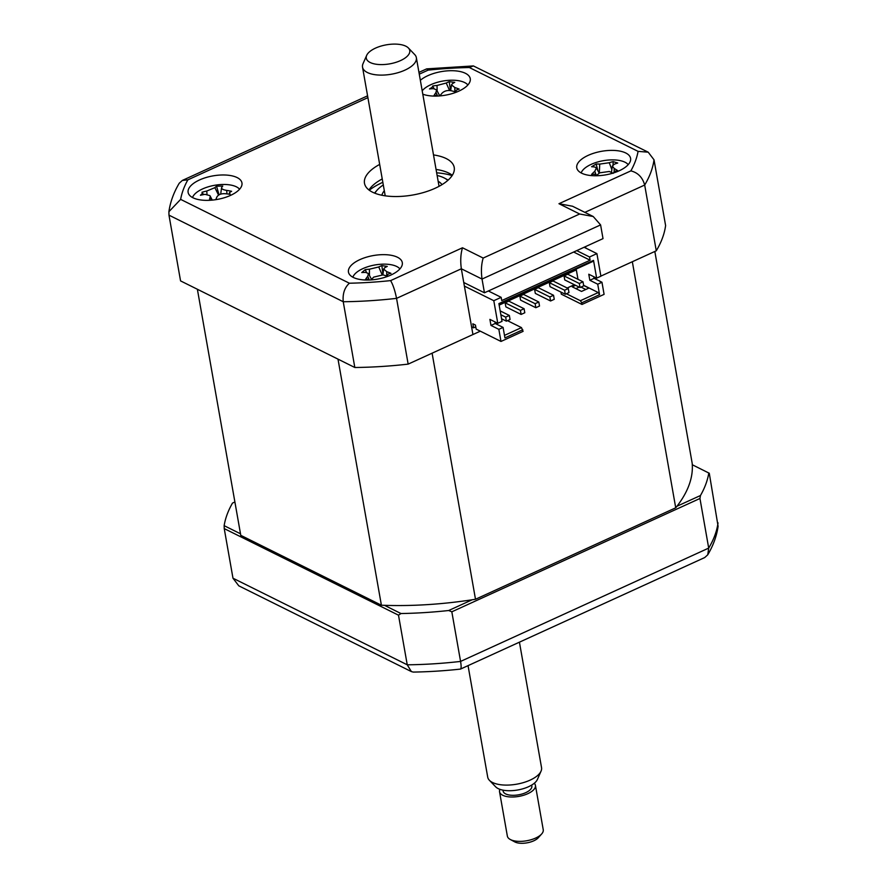 <?xml version="1.0" encoding="UTF-8"?>
<svg xmlns="http://www.w3.org/2000/svg" width="887" height="887" viewBox="0 0 887 887"><rect width="100%" height="100%" fill="white"/><g stroke="black" fill="none" stroke-linecap="round" stroke-linejoin="round"><path stroke-width="1.33" d="M240.499 533.797L224.145 525.669A245.998 107.649 -10 0 1 232.494 503.084L234.889 501.987M692.281 464.733L709.278 473.248L718.093 526.324C716.707 536.047 713.259 545.527 707.759 554.785L704.71 557.557L460.497 669.086C461.307 668.554 461.329 665.993 460.575 661.425L708.702 548.099L707.759 554.785M398.496 615.179L407.244 664.806A245.998 107.649 -10 0 0 460.575 661.425L451.827 611.808L448.689 610.511A245.998 107.649 -10 0 1 400.968 613.538L398.496 615.179L224.234 528.597L232.982 578.213L407.244 664.806L411.368 671.581L413.264 672.08A239.146 104.644 -10 0 0 460.497 669.086M400.968 613.538L384.448 605.322M224.234 528.597L224.145 525.669M676.936 506.266L700.464 495.523L699.954 498.483L451.827 611.808M472.206 599.767L448.689 610.511M700.464 495.523A245.998 107.649 -10 0 0 708.802 472.937M699.954 498.483L708.702 548.099A245.998 107.649 -10 0 0 718.026 522.864M411.368 671.581L238.791 585.83L232.982 578.213M422.789 94.166A27.331 11.963 -10 0 0 453.645 93.135A27.331 11.963 -10 0 0 470.254 78.655A27.331 11.963 -10 0 0 465.431 73.311A27.331 11.963 -10 0 0 420.349 80.307M450.873 89.399A27.331 11.963 -10 0 0 450.319 89.443M237.128 177.577A27.331 11.963 -10 0 0 205.917 177.566A27.331 11.963 -10 0 0 188.122 192.412A27.331 11.963 -10 0 0 192.945 197.757A27.331 11.963 -10 0 0 224.156 197.779A27.331 11.963 -10 0 0 241.951 182.922A27.331 11.963 -10 0 0 237.128 177.577M397.465 257.252A27.331 11.963 -10 0 0 366.253 257.241A27.331 11.963 -10 0 0 348.458 272.087A27.331 11.963 -10 0 0 353.281 277.431A27.331 11.963 -10 0 0 384.492 277.443A27.331 11.963 -10 0 0 402.299 262.596A27.331 11.963 -10 0 0 397.465 257.252M625.767 152.985A27.331 11.963 -10 0 0 594.556 152.974A27.331 11.963 -10 0 0 576.761 167.82A27.331 11.963 -10 0 0 581.584 173.165A27.331 11.963 -10 0 0 612.795 173.176A27.331 11.963 -10 0 0 630.59 158.329A27.331 11.963 -10 0 0 625.767 152.985M379.669 164.417A45.559 19.935 -10 0 0 364.49 183.287A45.559 19.935 -10 0 0 372.54 192.191A45.559 19.935 -10 0 0 424.563 192.213A45.559 19.935 -10 0 0 454.222 167.466A45.559 19.935 -10 0 0 446.183 158.551A45.559 19.935 -10 0 0 433.51 154.926M452.315 175.282A45.559 19.935 -10 0 0 448.744 173.076A45.559 19.935 -10 0 0 436.071 169.439M382.23 178.941A45.559 19.935 -10 0 0 368.959 189.984M579.654 214L593.226 216.517L600.599 224.91L603.016 238.625L484.446 292.777L463.757 282.498L461.34 268.783C460.264 260.911 460.652 253.915 462.493 247.772L483.182 258.062L579.654 214L558.965 203.711L630.868 170.881A232.327 101.661 -10 0 0 638.075 151.367L648.209 152.187L654.018 159.804L665.605 225.553A245.998 107.649 170 0 1 656.28 250.799L644.683 185.039L584.866 212.359M558.965 203.711L572.536 206.239L593.226 216.517M630.868 170.881C637.93 172.655 642.543 177.378 644.683 185.039A245.998 107.649 170 0 0 654.018 159.804M638.075 151.367L469.334 67.523L473.37 65.926L648.209 152.187M463.757 282.498L472.937 334.532L408.153 364.125A245.998 107.649 170 0 1 354.822 367.495L180.56 280.902L168.974 215.153L168.907 211.694L180.638 199.375L349.378 283.219A232.327 101.661 -10 0 0 390.602 280.614L462.493 247.772M354.822 367.495L343.236 301.735C342.515 293.774 344.566 287.599 349.378 283.219M484.446 292.777L482.029 279.061L461.34 268.783L396.556 298.365C394.948 290.459 392.952 284.539 390.602 280.614M585.542 246.597L585.808 248.105M408.153 364.125L396.556 298.365A245.998 107.649 170 0 1 343.236 301.735L168.974 215.153M656.28 250.799L600.876 276.101L632.331 261.732L675.728 507.807A228.691 100.065 -10 0 0 692.182 463.269L654.828 251.464M596.541 278.086L594.977 278.795L596.541 278.086M483.182 258.062C481.331 264.193 480.954 271.2 482.029 279.061L600.599 224.91M168.907 211.683C170.293 201.97 173.741 192.479 179.241 183.232L182.356 180.427L187.844 179.861A232.327 101.661 -10 0 0 180.638 199.375M418.952 72.368L426.658 68.876L428.111 70.128L419.263 74.175M452.104 175.615A54.661 23.916 -10 0 0 436.659 172.821M382.829 182.312A54.661 23.916 -10 0 0 369.269 190.217M565.296 294.262L568.977 292.577L568.268 288.541L553.011 280.957L549.33 282.643L564.587 290.226L565.296 294.262L550.04 286.678L549.33 282.643M568.268 288.541L564.587 290.226M550.572 300.981L554.253 299.307L553.543 295.271L538.287 287.687L534.595 289.373L549.862 296.957L550.572 300.981L535.316 293.409L534.595 289.373M553.543 295.271L549.862 296.957M535.837 307.711L539.518 306.026L538.808 302.001L523.552 294.417L519.871 296.103L535.127 303.676L535.837 307.711L520.58 300.128L519.871 296.103M538.808 302.001L535.127 303.676M521.112 314.442L524.794 312.756L524.084 308.72L508.828 301.148L505.147 302.822L520.403 310.406L521.112 314.442L505.856 306.858L505.147 302.822M524.084 308.72L520.403 310.406M580.031 287.532L583.713 285.847L583.003 281.811L567.735 274.238L564.054 275.912L579.311 283.496L580.031 287.532L564.764 279.948L564.054 275.912M583.003 281.811L579.311 283.496M500.856 314.741L505.668 317.136L506.377 321.172L510.069 319.486L509.349 315.45L500.179 310.893M509.349 315.45L505.668 317.136M506.377 321.172L501.565 318.777M381.399 605.211L338.002 359.135L197.38 289.262L240.776 535.338L381.399 605.211A228.691 100.065 -10 0 0 475.499 599.257L675.728 507.807M464.389 286.091L493.804 300.704L497.784 323.3L489.901 319.375L490.977 325.429L498.849 329.343L500.989 341.451L476.164 329.11L475.454 325.085L472.86 323.799L473.58 327.824L471.574 326.837M507.486 320.662L521.478 327.613L504.492 335.375M500.989 341.451L523.086 331.361L521.478 327.613M499.015 304.319L592.771 261.488L593.525 260.39L596.652 278.141L588.768 274.227L589.844 280.281L597.727 284.195L601.963 282.254L594.079 278.341L589.844 280.281M576.738 250.622L589.545 256.986L596.907 253.615L600.887 276.212L596.652 278.141M593.791 276.722L594.079 278.341M597.727 284.195L599.568 294.684L581.717 302.833L581.994 304.452L561.305 294.174L560.939 292.1M601.963 282.254L604.091 294.362L581.994 304.452M575.53 285.304L572.215 286.811L581.528 291.435L588.89 288.075L583.646 285.47M585.797 289.484L580.985 287.1M579.189 287.111L575.874 288.63M567.181 287.998L574.366 284.716M599.568 294.684L598.248 292.555L580.397 300.715L566.394 293.752M598.248 292.555L583.613 285.281M580.397 300.715L581.717 302.833M575.408 269.426L576.317 269.881L499.159 305.117M577.991 279.327L576.317 269.881M497.784 323.3L502.02 321.36L498.893 303.609L593.525 260.39M522.798 329.742L504.936 337.903L503.084 327.414L495.201 323.5L494.924 321.87M503.084 327.414L498.849 329.343M490.977 325.429L495.201 323.5M589.545 256.986L590.11 260.213L501.732 300.571L501.166 297.345L493.804 300.704M488.371 290.98L501.166 297.345M573.656 252.03L590.11 260.213M584.112 247.262L596.907 253.615M571.605 272.032L571.461 271.222M475.499 599.257L432.102 353.181L480.299 331.173M473.58 327.824L475.754 326.826M472.971 324.409L473.558 324.143M239.579 189.241A24.603 10.766 -10 0 0 215.552 185.139A24.603 10.766 -10 0 0 192.889 196.659A24.603 10.766 -10 0 0 192.512 197.535M211.206 199.697L209.897 195.617L205.063 194.342A62.245 43.618 -165.2 0 0 200.44 195.273L202.413 193.366L201.97 192.257A62.245 58.631 53.1 0 1 206.738 191.049L214.887 187.667A62.245 24.259 -107.3 0 1 216.528 186.226L222.77 186.026A62.245 9.236 102.5 0 0 221.706 187.445L221.55 187.844M221.706 187.445C221.173 188.765 222.825 189.751 226.662 190.406A62.245 58.631 53.1 0 1 231.618 191.304L229.522 192.501L229.223 194.198M229.522 192.501L230.088 194.32A62.245 43.618 -165.2 0 0 224.999 193.699C220.93 193.532 218.213 194.663 216.838 197.08A62.245 9.236 102.5 0 0 215.796 199.664M203.533 194.619L202.535 193.022M219.067 194.807L216.528 186.226M209.332 200.318A62.245 24.259 -107.3 0 1 210.019 197.302M447.846 180.371A39.172 17.141 -10 0 0 444.598 178.154A39.172 17.141 -10 0 0 444.01 177.855A39.172 17.141 -10 0 0 437.125 175.471M383.295 184.962A39.172 17.141 -10 0 0 377.186 190.04A39.172 17.141 -10 0 0 374.902 193.233M374.58 193.111A41.002 17.94 170 0 1 375.844 191.548L377.186 190.04M438.156 181.292A30.978 13.56 170 0 1 441.959 184.662M381.898 195.251A30.978 13.56 170 0 1 384.315 190.783M444.598 178.154L446.383 179.107A41.002 17.94 170 0 1 448.101 180.139M467.881 84.964A24.603 10.766 -10 0 0 447.314 80.44A24.603 10.766 -10 0 0 423.753 89.155A24.603 10.766 -10 0 0 422.201 90.818M450.563 90.607L449.177 81.682L454.754 82.336A62.245 22.918 111.5 0 0 452.337 83.755L451.494 84.864L454.809 87.536A62.245 51.878 69.7 0 1 459.156 89.099L456.339 90.086L455.929 92.048A62.245 36.866 -147.6 0 0 451.295 90.762C447.503 90.064 444.431 90.873 442.07 93.168A62.245 22.918 111.5 0 0 439.83 95.907M455.652 91.96L455.774 91.106L455.929 92.048M437.28 95.075L433.909 95.696A62.245 37.941 -100.7 0 1 435.994 92.459L436.548 89.82L433.532 88.667A62.245 36.866 -147.6 0 0 429.508 88.944L432.191 87.248L432.723 85.995A62.245 51.878 69.7 0 1 437.047 85.451L446.261 83.034A62.245 37.941 -100.7 0 1 449.177 81.682M434.031 88.678L432.723 85.995M437.125 90.895L437.047 85.451M628.218 164.638A24.603 10.766 -10 0 0 587.926 166.046A24.603 10.766 -10 0 0 581.151 172.943M613.028 164.938L613.172 161.622L617.729 163.02A62.245 33.307 122.2 0 0 614.236 164.25L612.34 166.069L614.247 168.53A62.245 42.554 77.9 0 1 617.74 170.648L614.48 171.357L613.194 173.342M612.85 173.165A62.245 27.541 -135.6 0 0 609.291 171.468L599.745 172.821A62.245 33.307 122.2 0 0 596.164 175.759L595.975 175.094L596.275 175.659M596.164 175.759L594.756 174.162L591.607 174.373A62.245 48.33 -93.5 0 1 594.778 171.302L596.408 167.92L594.767 167.022A62.245 27.541 -135.6 0 0 591.596 166.734L596.131 164.04A62.245 42.554 77.9 0 1 599.723 164.095L609.269 162.731A62.245 48.33 -93.5 0 1 613.172 161.622M597.982 170.903L596.131 164.04M399.915 268.905A24.603 10.766 -10 0 0 389.87 264.526A24.603 10.766 -10 0 0 352.849 277.21M368.815 278.939L365.455 279.505A62.245 39.793 -99.7 0 1 367.739 276.278L368.438 273.506L365.666 272.398A62.245 35.524 -145.4 0 0 361.763 272.575L365.222 269.648A62.245 50.537 71.3 0 1 369.435 269.204L378.749 266.954A62.245 39.793 -99.7 0 1 381.842 265.634L387.275 266.41A62.245 24.781 113.1 0 0 384.67 267.807L383.683 269.027L386.743 271.688A62.245 50.537 71.3 0 1 390.967 273.351C388.273 273.639 387.131 274.615 387.519 276.278A62.245 35.524 -145.4 0 0 382.973 274.881L373.66 277.132A62.245 24.781 113.1 0 0 371.221 279.893M366.497 272.442L365.256 269.703M387.297 276.201L387.397 275.425L387.519 276.278M382.973 274.194L381.842 265.634M384.736 45.148A22.075 9.657 -10 0 0 366.686 55.36A22.075 9.657 -10 0 0 391.3 63.554A22.075 9.657 -10 0 0 408.408 47.998A22.075 9.657 -10 0 0 384.736 45.148M408.408 47.998L414.695 54.55A27.331 11.963 170 0 1 416.358 57.677A27.331 11.963 170 0 1 393.506 73.809A27.331 11.963 170 0 1 362.528 67.168A27.331 11.963 170 0 1 363.027 63.664L366.686 55.36M468.048 665.638L487.717 777.156A27.331 11.963 -10 0 0 489.38 780.272A27.331 11.963 -10 0 0 518.695 783.798A27.331 11.963 -10 0 0 541.048 771.158A27.331 11.963 -10 0 0 541.547 767.665L519.427 642.177M541.048 771.158L537.389 779.473A22.075 9.657 170 0 1 519.338 789.674A22.075 9.657 170 0 1 495.667 786.824L489.38 780.272M531.668 785.084L531.834 786.015A14.58 6.375 170 0 1 519.649 794.619A14.58 6.375 170 0 1 503.117 791.071L502.951 790.151M499.536 791.714L507.353 836.086A18.217 7.972 -10 0 0 510.302 839.501A18.217 7.972 -10 0 0 528.009 840.51A18.217 7.972 -10 0 0 541.647 833.98A18.217 7.972 -10 0 0 543.243 829.755L535.426 785.383A18.217 7.972 170 0 1 520.192 796.138A18.217 7.972 170 0 1 499.536 791.714A18.217 7.972 170 0 1 499.891 789.33M541.647 833.98L538.276 837.749A13.671 5.976 170 0 1 528.042 842.65A13.671 5.976 170 0 1 514.759 841.896L510.302 839.501M534.273 783.265A18.217 7.972 170 0 1 535.426 785.383M469.334 67.523A232.327 101.661 -10 0 0 428.111 70.128M367.894 97.637L187.844 179.861M207.015 194.22L206.738 191.049M218.557 195.129L214.887 187.667M226.972 193.909L226.662 190.406M449.543 90.496L446.261 83.034M454.865 91.727L454.809 87.536M437.136 95.053L435.994 92.459M599.324 173.142L599.723 164.095M611.853 169.583L609.269 162.731M614.114 171.601L614.247 168.53M596.386 175.571L594.778 171.302M386.765 276.023L386.743 271.688M368.881 278.95L367.739 276.278M369.458 275.447L369.435 269.204M382.075 274.682L378.749 266.954M182.356 180.427L367.573 95.829M426.658 68.876L473.37 65.926M209.897 195.617L211.971 199.542M221.55 187.878L220.686 194.131M451.494 84.864L450.696 90.629M436.548 89.82L439.764 95.907M612.34 166.069L611.453 172.466M596.408 167.909L599.213 173.231M383.683 269.027L382.874 274.859M368.438 273.506L371.586 279.46M385.213 195.827L362.528 67.168M439.043 186.325L416.358 57.677"/></g></svg>
